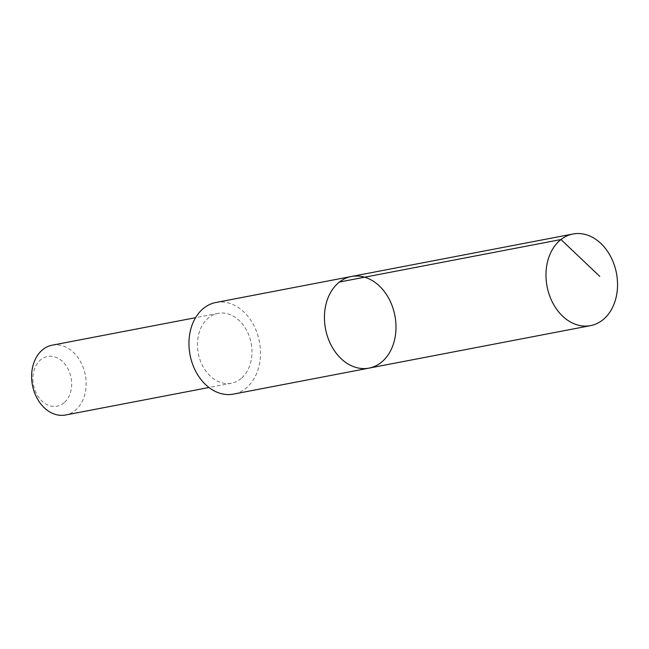 <?xml version="1.0" encoding="UTF-8"?>
<svg xmlns="http://www.w3.org/2000/svg" width="649" height="649" viewBox="0 0 649 649"><rect width="100%" height="100%" fill="white"/><g stroke="black" fill="none" stroke-linecap="round" stroke-linejoin="round"><path stroke-width="0.49" stroke-dasharray="3.25 2.43" d="M369.005 368.121A46.655 35.314 79.1 0 0 394.9 315.649A46.655 35.314 79.1 0 0 351.433 276.482M215.947 302.475A46.655 35.314 -100.9 0 1 256.963 332.629A46.655 35.314 -100.9 0 1 246.377 387.859A46.655 35.314 -100.9 0 1 233.518 394.105M241.209 378.44A35.549 26.909 -100.9 0 1 231.417 383.202A35.549 26.909 -100.9 0 1 198.294 353.356A35.549 26.909 -100.9 0 1 218.023 313.378A35.549 26.909 -100.9 0 1 249.281 336.36A35.549 26.909 -100.9 0 1 241.209 378.44M52.18 345.187A35.549 26.909 -100.9 0 1 83.437 368.17A35.549 26.909 -100.9 0 1 75.365 410.249A35.549 26.909 -100.9 0 1 65.573 415.003M64.024 402.81A25.287 19.137 -100.9 0 1 33.05 381.912A25.287 19.137 -100.9 0 1 59.797 359.359A25.287 19.137 -100.9 0 1 64.024 402.81M218.023 313.378L195.576 317.686M231.417 383.202L208.962 387.51"/><path stroke-width="0.97" d="M369.005 368.121L233.518 394.105A46.655 35.314 -100.9 0 1 192.502 363.943A46.655 35.314 -100.9 0 1 203.088 308.713A46.655 35.314 -100.9 0 1 215.947 302.475L351.433 276.482A46.655 35.314 79.1 0 0 338.575 282.729A46.655 35.314 79.1 0 0 327.98 337.959A46.655 35.314 79.1 0 0 369.005 368.121A46.655 35.314 79.1 0 0 394.9 315.649A46.655 35.314 79.1 0 0 351.433 276.482A46.655 35.314 79.1 0 0 338.575 282.729A46.655 35.314 79.1 0 0 327.98 337.959A46.655 35.314 79.1 0 0 369.005 368.121L590.549 325.636A46.655 35.322 -100.9 0 1 549.525 295.473A46.655 35.322 -100.9 0 1 560.111 240.235A46.655 35.322 -100.9 0 1 572.97 233.997A46.655 35.322 -100.9 0 1 613.995 264.159A46.655 35.322 -100.9 0 1 603.408 319.389A46.655 35.322 -100.9 0 1 590.549 325.636M208.962 387.51L65.573 415.003A35.549 26.909 -100.9 0 1 32.45 385.165A35.549 26.909 -100.9 0 1 52.18 345.187L195.576 317.686M339.435 282.031L560.971 239.538L599.749 276.369M351.433 276.482L572.97 233.997"/></g></svg>
